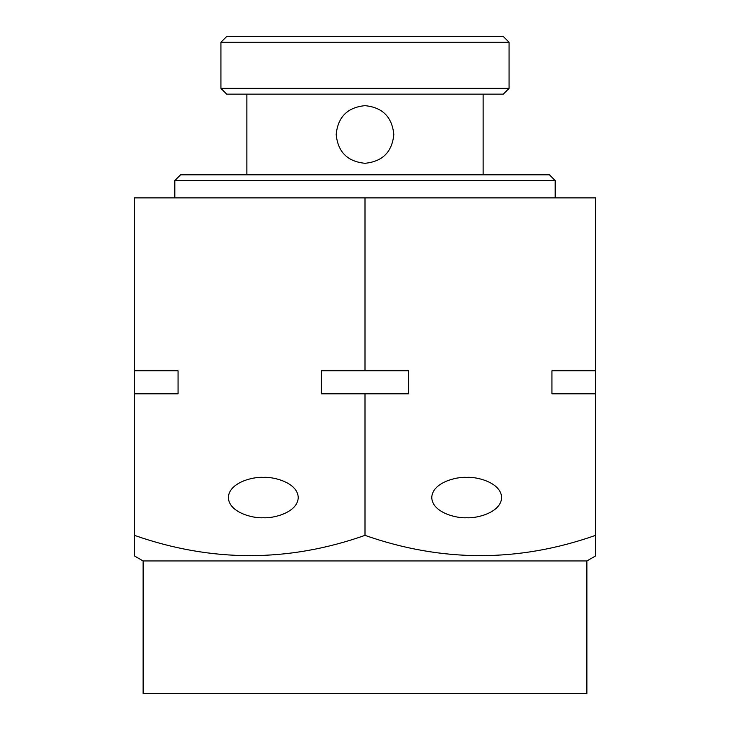 <?xml version="1.0" encoding="UTF-8"?>
<svg xmlns="http://www.w3.org/2000/svg" width="730" height="730" viewBox="0 0 730 730"><rect width="100%" height="100%" fill="white"/><g stroke="black" fill="none" stroke-linecap="round" stroke-linejoin="round"><path stroke-width="1.09" d="M555.183 197.867L555.183 180.575L174.817 180.575L174.817 197.867M174.817 180.575L180.575 174.817L549.425 174.817L555.183 180.575M365 163.292C382.511 161.558 392.12 151.959 393.817 134.484C392.083 116.982 382.483 107.374 365 105.658C347.526 107.365 337.917 116.964 336.183 134.466C337.88 151.959 347.48 161.567 365 163.292M483.141 174.817L483.141 94.133M246.859 174.817L246.859 94.133M509.075 88.367L503.317 94.133L226.683 94.133L220.925 88.367L509.075 88.367L509.075 42.267L220.925 42.267L220.925 88.367M220.925 42.267L226.683 36.5L503.317 36.5L509.075 42.267M466.698 477.383C476.918 476.571 501.154 482.621 501.638 497.55C501.154 512.478 476.918 518.537 466.698 517.725C456.478 518.537 432.233 512.478 431.759 497.55C432.233 482.621 456.478 476.571 466.698 477.383M263.302 517.725C253.082 518.537 228.846 512.478 228.362 497.55C228.846 482.621 253.082 476.571 263.302 477.383C273.522 476.571 297.767 482.621 298.241 497.55C297.767 512.478 273.522 518.537 263.302 517.725M321.419 393.817L321.419 370.767L408.581 370.767L408.581 393.817L321.419 393.817M595.525 555.028L595.525 555.959L586.883 560.95L143.117 560.95L134.475 555.959L134.475 535.364L134.475 555.959M595.525 555.959L595.525 535.364C518.884 562.392 442.042 562.392 365 535.364C288.359 562.392 211.518 562.392 134.475 535.364L134.475 370.767L178.056 370.767L178.056 393.817L134.475 393.817M143.117 560.95L143.117 693.5L586.883 693.5L586.883 560.95M595.525 393.817L551.944 393.817L551.944 370.767L595.525 370.767L595.525 542.344M595.525 370.767L595.525 197.867L134.475 197.867L134.475 370.767M365 535.364L365 393.817M365 370.767L365 197.867"/></g></svg>
